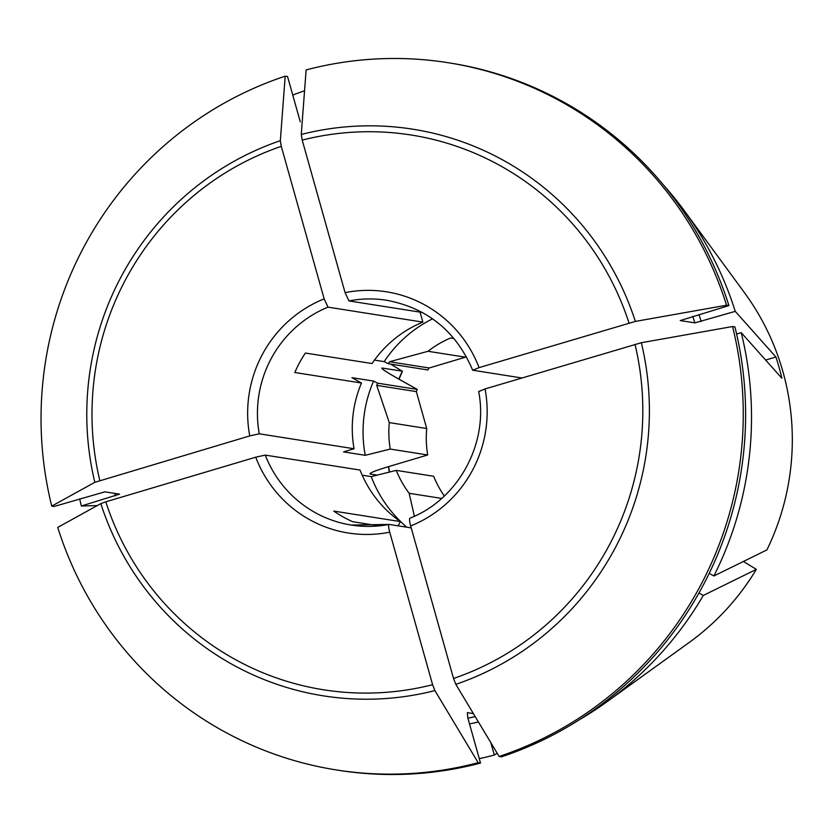 <?xml version="1.0" encoding="UTF-8"?>
<svg xmlns="http://www.w3.org/2000/svg" width="833" height="833" viewBox="0 0 833 833"><rect width="100%" height="100%" fill="white"/><g stroke="black" fill="none" stroke-linecap="round" stroke-linejoin="round"><path stroke-width="1.25" d="M743.39 561.473L756.343 569.376L703.302 595.439L698.96 593.013M736.611 334.033L741.235 332.659A346.903 340.062 99 0 1 713.881 575.978L766.922 549.905A247.037 242.164 99 0 0 744.358 292.539L684.185 210.551A346.903 340.062 99 0 1 735.247 311.365L775.919 357.003L765.652 360.054M713.881 575.978L709.216 573.364M369.873 473.8L370.3 474.039C368.925 473.248 374.486 470.937 386.96 467.105L427.693 454.985L390.25 449.081A30154.517 2528.342 -15.7 0 1 365.239 455.307L343.571 451.892L354.077 448.758L259.261 433.806A113.788 111.539 99 0 1 328.025 307.148L422.852 322.111A113.788 111.539 99 0 0 372.039 363.552L305.399 353.046A113.788 111.539 -81 0 0 294.83 372.507L361.47 383.024L351.911 377.672L373.59 381.087L377.641 383.17L417.271 389.417L396.966 378.057C385.637 371.622 380.723 368.29 382.212 368.061L381.753 368.134M381.983 368.571A166.517 163.226 99 0 1 382.212 368.061L402.433 371.195M398.861 379.119A166.517 163.226 99 0 1 402.266 371.226L390.687 364.094M434.899 690.588A1223980.202 219083.05 73.4 0 0 478.173 762.695A358.003 350.943 99 0 1 336.365 769.942A358.003 350.943 99 0 1 57.727 527.404A1209256.687 101391.49 -15.7 0 1 100.814 503.621A286.833 281.169 -81 0 0 434.899 690.588L432.598 684.705A280.825 275.275 99 0 1 105.801 501.82L100.814 503.621M105.801 501.82L255.731 457.192L265.248 455.099L360.064 470.062A113.788 111.539 99 0 0 400.423 521.593L333.773 511.077A113.788 111.539 -81 0 0 352.817 521.729L379.025 525.862M362.199 475.185L371.226 476.611A30154.517 2528.342 -15.7 0 0 396.237 470.374L433.681 476.278A101.293 99.294 99 0 0 444.301 496.02M370.164 473.373A166.517 163.226 99 0 0 370.3 474.039L377.182 475.122M259.261 433.806L249.744 435.898A122.107 119.702 99 0 1 324.152 298.87L281.273 146.348L280.336 140.683A286.833 281.169 -81 0 0 94.827 482.317L249.744 435.898M97.242 505.589L81.353 506.006L119.546 494.146L104.916 491.845L54.083 506.474L51.74 506.11A1209256.687 101391.49 -15.7 0 1 94.827 482.317M741.235 332.659L781.906 378.297A255.637 250.587 -81 0 0 775.919 357.003M641.348 342.717A1223964.614 102624.694 -15.7 0 1 732.561 326.526A358.003 350.943 99 0 1 499.113 756.468A1223980.202 219083.05 73.4 0 1 455.838 684.351A286.833 281.169 -81 0 0 641.348 342.717L485.066 388.928L478.808 391.531M732.561 326.526L734.914 326.89A358.003 350.943 99 0 1 501.456 756.833L499.113 756.468M398.112 525.842L400.423 521.593M300.276 121.816L287.541 76.532L285.198 76.167A1209256.77 216447.678 73.4 0 0 280.336 140.683M328.025 307.148L324.152 298.87M420.051 312.136L422.852 322.111M428.006 351.287L389.542 361.741A120.723 118.338 -81 0 0 388.209 363.698L427.839 369.956A120.723 118.338 99 0 1 429.172 367.988L465.439 357.19L428.006 351.287A101.293 99.294 99 0 1 450.57 337.99L454.016 338.531M345.081 292.643A122.107 119.702 99 0 1 479.079 367.624L635.36 321.413A1223964.614 102624.694 -15.7 0 1 726.574 305.222L728.927 305.596A358.003 350.943 99 0 0 450.278 63.058L447.935 62.683A358.003 350.943 99 0 0 306.127 69.93A1209256.77 216447.678 73.4 0 0 301.265 134.457L302.212 140.111L345.081 292.643L348.965 300.921L422.466 312.51M455.838 684.351L453.537 678.479L410.669 525.946C409.43 521.177 409.222 518.595 410.034 518.188L409.878 518.209M479.079 367.624L472.821 370.237L521.875 377.974M348.965 300.921A113.788 111.539 99 0 1 386.762 300.276C427.496 308.043 456.13 331.347 472.655 370.154L472.821 370.237M81.353 506.006A346.903 340.062 99 0 1 79.666 498.863M377.641 383.17A120.723 118.338 -81 0 0 376.714 385.367L416.344 391.614A120.723 118.338 99 0 1 417.271 389.417M376.714 385.367L389.282 422.602L426.715 428.516L416.344 391.614M728.927 305.596L680.259 320.57L694.889 322.881L735.247 311.365M427.693 454.985A101.293 99.294 99 0 1 426.715 428.516M390.25 449.081A101.293 99.294 99 0 1 389.282 422.602M365.239 455.307A124.888 122.42 99 0 1 373.59 381.087M354.077 448.758A113.788 111.539 99 0 1 361.47 383.024M465.439 357.19A101.293 99.294 99 0 1 466.303 356.524M703.302 595.439A346.903 340.062 99 0 1 606.663 701.98A346.903 340.062 99 0 1 579.102 719.91M497.145 753.199L494.323 755.062A346.903 340.062 99 0 1 479.277 758.644M756.343 569.376A247.037 242.164 99 0 1 689.151 642.503L606.663 701.98M663.474 185.009A346.903 340.062 99 0 1 684.185 210.551M374.475 360.095L384.159 361.626A124.888 122.42 99 0 1 432.577 318.82M384.159 361.626L388.209 363.698M389.542 361.741L429.172 367.988M292.758 95.077A346.903 340.062 99 0 1 304.555 90.776M406.868 527.216A124.888 122.42 99 0 1 371.226 476.611M396.237 470.374A101.293 99.294 99 0 0 409.149 493.292L414.407 516.231M432.598 684.705L389.729 532.183C388.49 527.414 388.282 524.821 389.105 524.415L411.21 527.903M409.149 493.292L441.667 498.426M51.74 506.11A358.003 350.943 99 0 1 285.198 76.167M478.173 762.695L480.516 763.07A358.003 350.943 99 0 1 338.719 770.317L336.365 769.942M447.935 62.683A358.003 350.943 99 0 1 726.574 305.222M480.516 763.07L467.792 717.786L467.375 712.631L473.373 713.569M490.845 742.692L494.323 755.062M635.36 321.413A286.833 281.169 -81 0 0 301.265 134.457M302.212 140.111A280.825 275.275 99 0 1 629.009 322.996M389.355 472.092A166.517 163.226 99 0 1 388.47 466.657M99.814 480.526A280.825 275.275 99 0 1 281.273 146.348M388.928 524.446A113.788 111.539 99 0 1 351.307 525.061A113.788 111.539 99 0 1 265.248 455.099M389.729 532.183A122.107 119.702 99 0 1 255.731 457.192M692.723 316.373A305.274 299.245 99 0 1 694.889 322.881M698.897 314.53A310.824 304.691 99 0 1 701.209 321.496M115.391 495.874A310.824 304.691 99 0 1 114.808 493.396M485.066 388.928A122.107 119.702 99 0 1 410.669 525.946M634.996 344.3A280.825 275.275 99 0 1 453.537 678.479M475.195 716.609A305.274 299.245 99 0 1 467.907 718.202M478.402 721.961A310.824 304.691 99 0 1 469.52 723.919M402.464 371.154L399.007 379.202M388.615 466.615L389.49 472.061M351.307 525.061L389.001 524.415M478.642 391.437C488.94 443.198 458.337 499.477 409.878 518.199"/></g></svg>
